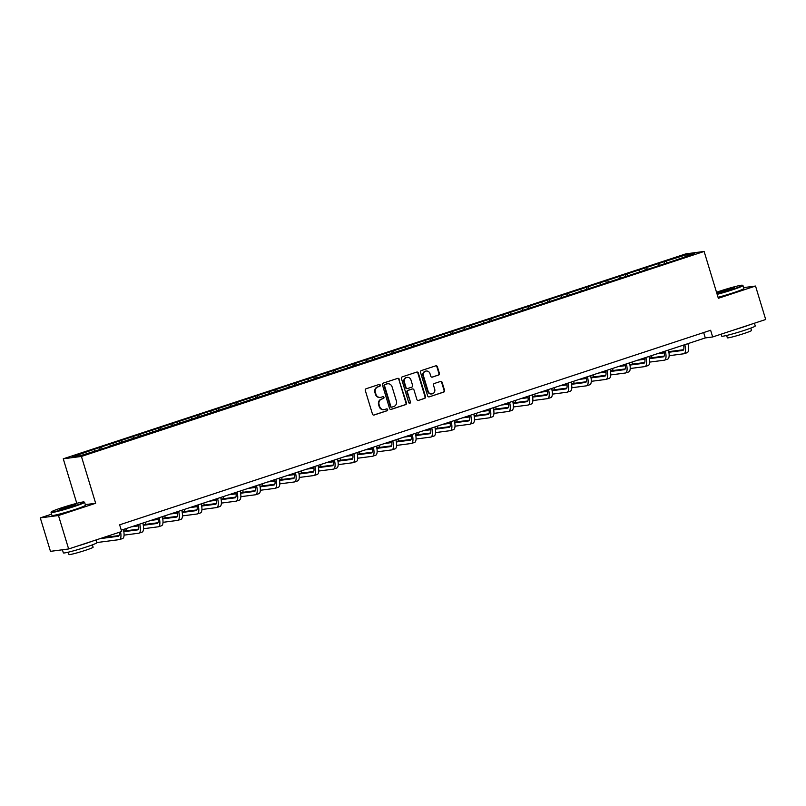 <?xml version="1.0" encoding="UTF-8"?>
<svg xmlns="http://www.w3.org/2000/svg" width="806" height="806" viewBox="0 0 806 806"><rect width="100%" height="100%" fill="white"/><g stroke="black" fill="none" stroke-linecap="round" stroke-linejoin="round"><path stroke-width="1.21" d="M380.281 385.097A0.967 0.897 82.6 0 0 379.142 384.462L366.125 388.744A1.38 1.29 82.6 0 0 365.299 390.467L372.483 414.113A1.38 1.29 82.6 0 0 374.105 415.019L387.122 410.738A0.967 0.897 82.6 0 0 386.719 408.864A0.967 0.897 82.6 0 0 386.568 408.894L384.875 409.448A4.403 4.121 82.6 0 1 379.686 406.536L379.082 404.572A4.403 4.121 82.6 0 1 381.732 399.071L383.414 398.517A0.967 0.897 82.6 0 0 383.011 396.643A0.967 0.897 82.6 0 0 382.85 396.683L381.167 397.237A4.403 4.121 82.6 0 1 375.969 394.325L375.374 392.351A4.403 4.121 82.6 0 1 378.014 386.86L379.697 386.306A0.967 0.897 82.6 0 0 380.281 385.097M380.21 397.418A4.403 4.121 82.6 0 1 375.485 394.386L374.881 392.411A4.403 4.121 82.6 0 1 377.52 386.92L379.213 386.366A0.967 0.897 82.6 0 0 379.042 384.492M373.641 415.08L386.628 410.798A0.967 0.897 82.6 0 0 386.467 408.924M383.928 409.639A4.403 4.121 82.6 0 1 379.193 406.597L378.598 404.632A4.403 4.121 82.6 0 1 381.238 399.141L382.921 398.587A0.967 0.897 82.6 0 0 382.759 396.713M438.575 375.082A1.38 1.29 82.6 0 0 439.401 373.369L437.386 366.74A1.38 1.29 82.6 0 0 435.764 365.823L421.306 370.579A1.38 1.29 82.6 0 0 420.48 372.301L427.664 395.948A1.38 1.29 82.6 0 0 429.286 396.854L443.743 392.099A1.38 1.29 82.6 0 0 444.569 390.376L442.131 382.366A1.38 1.29 82.6 0 0 440.509 381.46L434.323 383.495A1.38 1.29 82.6 0 0 433.497 385.208L434.706 389.187A3.677 3.446 82.6 0 1 431.905 393.912A3.677 3.446 82.6 0 1 428.157 391.343L423.422 375.777A3.677 3.446 82.6 0 1 426.223 371.042A3.677 3.446 82.6 0 1 429.981 373.621L430.767 376.211A1.38 1.29 82.6 0 0 432.389 377.117L438.081 375.153A1.38 1.29 82.6 0 0 438.907 373.43L436.892 366.801A1.38 1.29 82.6 0 0 435.744 365.833M718.348 298.291L755.534 286.049L765.7 319.508L712.665 336.958L710.63 330.269L119.641 524.817L121.676 531.517L68.641 548.967L58.475 515.518L95.662 503.276L81.426 456.438L704.122 251.452L718.348 298.291M399.292 379.273A1.38 1.29 82.6 0 0 397.67 378.367L383.213 383.122A1.38 1.29 82.6 0 0 382.387 384.835L389.57 408.481A1.38 1.29 82.6 0 0 391.192 409.398L405.65 404.632A1.38 1.29 82.6 0 0 406.476 402.919L398.799 379.344A1.38 1.29 82.6 0 0 397.65 378.377M402.265 376.855L416.712 372.09A1.38 1.29 82.6 0 1 418.334 373.007L425.518 396.653A1.38 1.29 82.6 0 1 424.691 398.365L418.505 400.401A1.38 1.29 82.6 0 1 416.883 399.494L413.972 389.903A1.38 1.29 82.6 0 0 412.35 388.996L408.249 390.346A1.38 1.29 82.6 0 0 407.423 392.059L410.456 402.043A0.967 0.897 82.6 0 1 409.72 403.282A0.967 0.897 82.6 0 1 408.743 402.607L401.438 378.568A1.38 1.29 82.6 0 1 402.265 376.855M81.426 456.438L63.261 458.805L685.946 253.83L704.122 251.452M664.678 263.371L664.174 261.698L92.146 450L72.731 456.75L80.197 455.773L108.87 446.695M664.174 261.698L687.186 254.484L694.651 253.507L675.227 260.257L108.891 446.333M659.328 265.134L658.482 263.925M647.46 269.234L646.503 267.874M639.863 271.541L639.017 270.342M627.995 275.642L627.038 274.282M620.398 277.949L619.542 276.75M608.53 282.05L607.563 280.69M600.923 284.357L600.077 283.158M589.055 288.457L588.098 287.097M581.458 290.765L580.612 289.566M569.59 294.865L568.633 293.505M561.994 297.172L561.147 295.973M550.125 301.273L549.168 299.913M542.529 303.58L541.682 302.381M530.66 307.68L529.703 306.32M523.064 309.988L522.207 308.789M511.195 314.088L510.228 312.728M503.589 316.395L502.743 315.196M491.72 320.496L490.763 319.136M484.124 322.803L483.278 321.604M472.256 326.914L471.298 325.543M464.659 329.211L463.813 328.012M452.791 333.321L451.834 331.951M445.194 335.628L444.348 334.419M433.326 339.729L432.369 338.359M425.729 342.036L424.873 340.827M413.861 346.137L412.894 344.777M406.254 348.444L405.408 347.235M394.386 352.544L393.429 351.184M386.789 354.852L385.943 353.643M374.921 358.952L373.964 357.592M367.324 361.259L366.478 360.05M355.456 365.36L354.499 364M347.86 367.667L347.013 366.458M335.991 371.768L335.034 370.407M328.395 374.075L327.548 372.866M316.526 378.175L315.559 376.815M308.93 380.482L308.073 379.273M297.061 384.583L296.094 383.223M289.455 386.89L288.608 385.691M277.586 390.991L276.629 389.63M269.99 393.298L269.144 392.099M258.122 397.398L257.164 396.038M250.525 399.705L249.679 398.507M238.657 403.806L237.699 402.446M231.06 406.113L230.214 404.914M219.192 410.214L218.235 408.854M211.595 412.521L210.739 411.322M199.727 416.621L198.76 415.261M192.12 418.929L191.274 417.73M180.252 423.029L179.295 421.669M172.655 425.336L171.809 424.137M160.787 429.437L159.83 428.077M153.19 431.744L152.344 430.545M141.322 435.855L140.365 434.484M133.725 438.152L132.879 436.953M121.857 442.262L120.9 440.892M114.261 444.569L113.404 443.36M102.392 448.67L101.425 447.3M94.786 450.977L93.939 449.768M51.584 514.168L40.3 517.885L58.475 515.518M40.3 517.885L50.466 551.344L68.641 548.967M755.534 286.049L743.595 287.611M76.782 503.327L63.261 458.805M121.273 530.177L705.3 337.926L712.665 336.958M686.853 256.076L687.186 254.484M666.925 262.827L665.968 261.466M703.668 332.566L705.3 337.926M100.146 449.214L99.632 447.542M119.61 442.806L119.107 441.134M139.075 436.399L138.572 434.726M158.54 429.981L158.036 428.318M178.015 423.573L177.501 421.901M197.48 417.165L196.966 415.493M216.945 410.758L216.441 409.085M236.41 404.35L235.906 402.678M255.875 397.942L255.371 396.27M275.35 391.535L274.836 389.862M294.815 385.127L294.301 383.455M314.28 378.719L313.776 377.047M333.744 372.312L333.241 370.639M353.209 365.904L352.706 364.231M372.684 359.496L372.171 357.824M392.149 353.088L391.635 351.416M411.614 346.681L411.1 345.008M431.079 340.273L430.575 338.601M450.544 333.865L450.04 332.193M470.009 327.458L469.505 325.785M489.484 321.04L488.97 319.377M508.949 314.632L508.435 312.97M528.414 308.224L527.91 306.552M547.879 301.817L547.375 300.144M567.343 295.409L566.84 293.737M586.818 289.001L586.305 287.329M606.283 282.594L605.769 280.921M625.748 276.186L625.244 274.514M645.213 269.778L644.709 268.106M95.662 503.276L85.305 504.627M390.729 409.448L405.156 404.703A1.38 1.29 82.6 0 0 405.982 402.98L398.799 379.344M385.117 384.522A0.967 0.897 82.6 0 0 384.543 385.721L390.85 406.476A0.967 0.897 82.6 0 0 391.988 407.111L393.761 406.526A4.403 4.121 82.6 0 0 396.401 401.035L392.089 386.85A4.403 4.121 82.6 0 0 386.9 383.938L384.633 384.583A0.967 0.897 82.6 0 0 384.049 385.782L384.543 385.721M391.494 407.171A0.967 0.897 82.6 0 1 390.356 406.536L384.049 385.782M387.354 383.817A4.403 4.121 82.6 0 0 386.406 383.999L386.9 383.938M384.633 384.583L386.406 383.999M418.505 400.401L424.208 398.426A1.38 1.29 82.6 0 0 425.034 396.713L417.851 373.067A1.38 1.29 82.6 0 0 416.692 372.1M412.309 388.996A1.38 1.29 82.6 0 0 411.856 389.056L407.755 390.406A1.38 1.29 82.6 0 0 406.929 392.129L410.456 402.043M409.468 403.272A0.967 0.897 82.6 0 0 409.962 402.103M410.949 379.948A3.677 3.446 82.6 0 0 407.201 377.379A3.677 3.446 82.6 0 0 404.4 382.115L406.063 387.595A1.38 1.29 82.6 0 0 407.685 388.502L411.785 387.152A1.38 1.29 82.6 0 0 412.612 385.439L410.949 379.948M406.949 377.42A3.677 3.446 82.6 0 0 403.907 382.175L404.4 382.115M407.463 388.552L406.98 388.623A1.38 1.29 82.6 0 1 405.569 387.656L403.907 382.175M431.915 377.178L438.081 375.153M425.981 371.092A3.677 3.446 82.6 0 0 422.928 375.838L423.422 375.777M431.663 393.933A3.677 3.446 82.6 0 1 427.664 391.404L422.928 375.838M429.286 396.854L443.25 392.159A1.38 1.29 82.6 0 0 444.076 390.447L441.648 382.427A1.38 1.29 82.6 0 0 440.489 381.46M119.288 532.303A7.002 2.438 71.8 0 1 118.371 536.252A7.002 2.438 71.8 0 1 118.21 536.282L99.924 538.67M119.046 535.557L103.047 537.642M96.821 542.559L119.228 539.627A10.508 3.657 -108.2 0 0 119.469 539.577A10.508 3.657 -108.2 0 0 120.557 531.879M122.351 538.599A10.508 3.657 -108.2 0 0 122.583 538.549A10.508 3.657 -108.2 0 0 123.368 529.492M61.719 507.77A17.097 1.058 -16.9 0 0 51.362 511.881A17.097 1.058 -16.9 0 0 73.709 506.208A17.097 1.058 -16.9 0 0 84.015 501.967A17.097 1.058 -16.9 0 0 61.719 507.77M84.015 501.967L84.539 502.239A17.52 1.088 163.1 0 1 84.59 502.299A17.52 1.088 163.1 0 1 73.971 506.591A17.52 1.088 163.1 0 1 51.07 512.485A17.52 1.088 163.1 0 1 51.09 512.404L51.362 511.881M64.712 507.377A8.544 0.534 163.1 0 1 75.885 504.536A8.544 0.534 163.1 0 1 70.706 506.601A8.544 0.534 163.1 0 1 59.563 509.503A8.544 0.534 163.1 0 1 64.712 507.377M75.059 505.009A8.131 0.504 -16.9 0 0 64.984 507.76A8.131 0.504 -16.9 0 0 60.51 509.432M96.035 539.949L96.871 542.71A17.52 1.088 163.1 0 1 86.252 547.002A17.52 1.088 163.1 0 1 63.352 552.896L62.405 549.783M91.995 541.279A17.52 1.088 163.1 0 1 85.234 543.657A17.52 1.088 163.1 0 1 76.963 546.226M92.398 544.856L93.113 547.214A12.614 0.786 163.1 0 1 85.466 550.307A12.614 0.786 163.1 0 1 68.984 554.548L68.268 552.191M84.59 502.299L85.486 505.241A17.52 1.088 163.1 0 1 74.867 509.533A17.52 1.088 163.1 0 1 51.967 515.427L51.07 512.485M717.018 293.918A17.097 1.058 -16.9 0 0 732.08 289.475A17.097 1.058 -16.9 0 0 742.397 285.233A17.097 1.058 -16.9 0 0 720.101 291.037A17.097 1.058 -16.9 0 0 716.514 292.256M742.397 285.233L742.92 285.515A17.52 1.088 163.1 0 1 742.971 285.566A17.52 1.088 163.1 0 1 732.352 289.858A17.52 1.088 163.1 0 1 717.149 294.351M723.093 290.644A8.544 0.534 163.1 0 1 734.266 287.813A8.544 0.534 163.1 0 1 729.087 289.868A8.544 0.534 163.1 0 1 717.934 292.769A8.544 0.534 163.1 0 1 723.093 290.644M733.44 288.276A8.131 0.504 -16.9 0 0 723.365 291.026A8.131 0.504 -16.9 0 0 718.881 292.699M754.416 323.216L755.252 325.977A17.52 1.088 163.1 0 1 744.633 330.269A17.52 1.088 163.1 0 1 721.733 336.162L721.128 334.178M750.366 324.556A17.52 1.088 163.1 0 1 743.616 326.924A17.52 1.088 163.1 0 1 735.344 329.503M750.779 328.123L751.494 330.48A12.614 0.786 163.1 0 1 743.847 333.573A12.614 0.786 163.1 0 1 727.355 337.815L726.639 335.457M742.971 285.566L743.867 288.508A17.52 1.088 163.1 0 1 733.248 292.8A17.52 1.088 163.1 0 1 718.045 297.293M138.521 524.505A7.002 2.438 71.8 0 1 137.836 529.834A7.002 2.438 71.8 0 1 137.675 529.874L123.822 531.688M138.511 529.149L123.721 531.073M124.074 535.134L138.692 533.219A10.508 3.657 -108.2 0 0 138.934 533.169A10.508 3.657 -108.2 0 0 139.72 524.112M141.816 532.192A10.508 3.657 -108.2 0 0 142.047 532.141A10.508 3.657 -108.2 0 0 142.843 523.084M106.755 536.423L106.976 537.128M157.986 518.097A7.002 2.438 71.8 0 1 157.301 523.426A7.002 2.438 71.8 0 1 157.15 523.467L143.297 525.28M157.976 522.741L143.186 524.666M138.662 525.26L134.612 525.794M138.753 525.865L131.489 526.812M143.539 528.726L158.157 526.812A10.508 3.657 -108.2 0 0 158.399 526.761A10.508 3.657 -108.2 0 0 159.185 517.704M161.281 525.784A10.508 3.657 -108.2 0 0 161.522 525.734A10.508 3.657 -108.2 0 0 162.308 516.676M125.817 528.686L126.441 530.721M177.451 511.689A7.002 2.438 71.8 0 1 176.766 517.019A7.002 2.438 71.8 0 1 176.615 517.059L162.762 518.863M177.441 516.334L162.651 518.258M158.127 518.852L154.077 519.386M158.218 519.457L150.954 520.404M163.003 522.318L177.632 520.404A10.508 3.657 -108.2 0 0 177.864 520.354A10.508 3.657 -108.2 0 0 178.65 511.296M180.746 519.376A10.508 3.657 -108.2 0 0 180.987 519.326A10.508 3.657 -108.2 0 0 181.773 510.269M145.281 522.278L145.906 524.313M196.926 505.281A7.002 2.438 71.8 0 1 196.241 510.611A7.002 2.438 71.8 0 1 196.08 510.651L182.227 512.455M196.916 509.926L182.116 511.85M177.592 512.445L173.542 512.969M177.683 513.049L170.419 513.996M182.468 515.9L197.097 513.996A10.508 3.657 -108.2 0 0 197.329 513.946A10.508 3.657 -108.2 0 0 198.115 504.878M200.21 512.969A10.508 3.657 -108.2 0 0 200.452 512.918A10.508 3.657 -108.2 0 0 201.238 503.861M164.756 515.87L165.371 517.905M216.391 498.864A7.002 2.438 71.8 0 1 215.706 504.203A7.002 2.438 71.8 0 1 215.545 504.244L201.691 506.047M216.381 503.518L201.591 505.443M197.067 506.037L193.007 506.561M197.148 506.642L189.894 507.589M201.933 509.493L216.562 507.589A10.508 3.657 -108.2 0 0 216.804 507.538A10.508 3.657 -108.2 0 0 217.59 498.471M219.685 506.561A10.508 3.657 -108.2 0 0 219.917 506.511A10.508 3.657 -108.2 0 0 220.703 497.443M184.221 509.463L184.836 511.498M235.856 492.456A7.002 2.438 71.8 0 1 235.171 497.796A7.002 2.438 71.8 0 1 235.009 497.836L221.156 499.639M235.846 497.101L221.056 499.035M216.532 499.629L212.482 500.153M216.613 500.234L209.359 501.181M221.408 503.085L236.027 501.181A10.508 3.657 -108.2 0 0 236.269 501.12A10.508 3.657 -108.2 0 0 237.055 492.063M239.15 500.153A10.508 3.657 -108.2 0 0 239.382 500.103A10.508 3.657 -108.2 0 0 240.168 491.035M203.686 503.055L204.301 505.09M255.321 486.048A7.002 2.438 71.8 0 1 254.636 491.388A7.002 2.438 71.8 0 1 254.474 491.428L240.631 493.232M255.311 490.693L240.52 492.627M235.997 493.222L231.947 493.746M236.087 493.826L228.823 494.773M240.873 496.677L255.492 494.773A10.508 3.657 -108.2 0 0 255.734 494.713A10.508 3.657 -108.2 0 0 256.52 485.655M258.615 493.746A10.508 3.657 -108.2 0 0 258.857 493.685A10.508 3.657 -108.2 0 0 259.643 484.628M223.151 496.647L223.776 498.682M274.786 479.641A7.002 2.438 71.8 0 1 274.1 484.98A7.002 2.438 71.8 0 1 273.949 485.021L260.096 486.824M274.775 484.285L259.985 486.22M255.462 486.814L251.412 487.338M255.552 487.418L248.288 488.365M260.338 490.27L274.967 488.365A10.508 3.657 -108.2 0 0 275.199 488.305A10.508 3.657 -108.2 0 0 275.984 479.248M278.08 487.338A10.508 3.657 -108.2 0 0 278.322 487.277A10.508 3.657 -108.2 0 0 279.108 478.22M242.616 490.229L243.241 492.275M294.261 473.233A7.002 2.438 71.8 0 1 293.575 478.573A7.002 2.438 71.8 0 1 293.414 478.613L279.561 480.416M294.24 477.877L279.45 479.812M274.927 480.406L270.876 480.93M275.017 481.011L267.753 481.958M279.803 483.862L294.432 481.958A10.508 3.657 -108.2 0 0 294.664 481.897A10.508 3.657 -108.2 0 0 295.449 472.84M297.545 480.93A10.508 3.657 -108.2 0 0 297.787 480.87A10.508 3.657 -108.2 0 0 298.573 471.812M262.091 483.822L262.706 485.867M313.725 466.825A7.002 2.438 71.8 0 1 313.04 472.165A7.002 2.438 71.8 0 1 312.879 472.205L299.026 474.009M313.715 471.47L298.925 473.404M294.402 473.999L290.341 474.522M294.482 474.603L287.228 475.55M299.268 477.454L313.897 475.55A10.508 3.657 -108.2 0 0 314.128 475.49A10.508 3.657 -108.2 0 0 314.924 466.432M317.02 474.522A10.508 3.657 -108.2 0 0 317.252 474.462A10.508 3.657 -108.2 0 0 318.038 465.405M281.556 477.414L282.171 479.459M333.19 460.417A7.002 2.438 71.8 0 1 332.505 465.757A7.002 2.438 71.8 0 1 332.344 465.787L318.491 467.601M333.18 465.062L318.39 466.996M313.866 467.591L309.806 468.115M313.947 468.195L306.693 469.142M318.733 471.047L333.362 469.142A10.508 3.657 -108.2 0 0 333.603 469.082A10.508 3.657 -108.2 0 0 334.389 460.025M336.485 468.115A10.508 3.657 -108.2 0 0 336.717 468.054A10.508 3.657 -108.2 0 0 337.502 458.997M301.021 471.006L301.635 473.051M352.655 454.01A7.002 2.438 71.8 0 1 351.97 459.349A7.002 2.438 71.8 0 1 351.809 459.38L337.956 461.193M352.645 458.654L337.855 460.589M333.331 461.173L329.281 461.707M333.412 461.788L326.158 462.735M338.208 464.639L352.827 462.725A10.508 3.657 -108.2 0 0 353.068 462.674A10.508 3.657 -108.2 0 0 353.854 453.617M355.95 461.707A10.508 3.657 -108.2 0 0 356.181 461.647A10.508 3.657 -108.2 0 0 356.977 452.589M320.486 464.599L321.11 466.644M372.12 447.602A7.002 2.438 71.8 0 1 371.435 452.942A7.002 2.438 71.8 0 1 371.284 452.972L357.431 454.786M372.11 452.247L357.32 454.181M352.796 454.765L348.746 455.299M352.887 455.38L345.623 456.327M357.673 458.231L372.301 456.317A10.508 3.657 -108.2 0 0 372.533 456.267A10.508 3.657 -108.2 0 0 373.319 447.209M375.415 455.289A10.508 3.657 -108.2 0 0 375.656 455.239A10.508 3.657 -108.2 0 0 376.442 446.181M339.951 458.191L340.575 460.236M391.595 441.194A7.002 2.438 71.8 0 1 390.91 446.534A7.002 2.438 71.8 0 1 390.749 446.564L376.896 448.378M391.575 445.839L376.785 447.773M372.261 448.358L368.211 448.892M372.352 448.972L365.088 449.919M377.137 451.823L391.766 449.909A10.508 3.657 -108.2 0 0 391.998 449.859A10.508 3.657 -108.2 0 0 392.784 440.801M394.88 448.882A10.508 3.657 -108.2 0 0 395.121 448.831A10.508 3.657 -108.2 0 0 395.907 439.774M359.416 451.783L360.04 453.828M411.06 434.787A7.002 2.438 71.8 0 1 410.375 440.126A7.002 2.438 71.8 0 1 410.214 440.157L396.361 441.97M411.05 439.431L396.26 441.366M391.736 441.95L387.676 442.484M391.817 442.565L384.563 443.512M396.602 445.416L411.231 443.502A10.508 3.657 -108.2 0 0 411.463 443.451A10.508 3.657 -108.2 0 0 412.259 434.394M414.355 442.474A10.508 3.657 -108.2 0 0 414.586 442.423A10.508 3.657 -108.2 0 0 415.372 433.366M378.891 445.375L379.505 447.411M430.525 428.379A7.002 2.438 71.8 0 1 429.84 433.719A7.002 2.438 71.8 0 1 429.679 433.749L415.825 435.562M430.515 433.024L415.725 434.958M411.201 435.542L407.141 436.076M411.282 436.157L404.028 437.104M416.067 439.008L430.696 437.094A10.508 3.657 -108.2 0 0 430.938 437.043A10.508 3.657 -108.2 0 0 431.724 427.986M433.819 436.066A10.508 3.657 -108.2 0 0 434.051 436.016A10.508 3.657 -108.2 0 0 434.837 426.958M398.355 438.968L398.97 441.003M449.99 421.971A7.002 2.438 71.8 0 1 449.305 427.311A7.002 2.438 71.8 0 1 449.144 427.341L435.29 429.155M449.98 426.616L435.19 428.55M430.666 429.135L426.616 429.669M430.747 429.749L423.493 430.696M435.542 432.6L450.161 430.686A10.508 3.657 -108.2 0 0 450.403 430.636A10.508 3.657 -108.2 0 0 451.189 421.578M453.284 429.658A10.508 3.657 -108.2 0 0 453.516 429.608A10.508 3.657 -108.2 0 0 454.312 420.551M417.82 432.56L418.445 434.595M469.455 415.564A7.002 2.438 71.8 0 1 468.77 420.893A7.002 2.438 71.8 0 1 468.618 420.934L454.765 422.747M469.445 420.208L454.655 422.132M450.131 422.727L446.081 423.261M450.222 423.331L442.957 424.288M455.007 426.193L469.626 424.278A10.508 3.657 -108.2 0 0 469.868 424.228A10.508 3.657 -108.2 0 0 470.654 415.171M472.749 423.251A10.508 3.657 -108.2 0 0 472.991 423.2A10.508 3.657 -108.2 0 0 473.777 414.143M437.285 426.152L437.91 428.188M488.93 409.156A7.002 2.438 71.8 0 1 488.235 414.486A7.002 2.438 71.8 0 1 488.083 414.526L474.23 416.339M488.91 413.8L474.119 415.725M469.596 416.319L465.546 416.853M469.686 416.924L462.422 417.881M474.472 419.785L489.101 417.871A10.508 3.657 -108.2 0 0 489.333 417.82A10.508 3.657 -108.2 0 0 490.119 408.763M492.214 416.843A10.508 3.657 -108.2 0 0 492.456 416.793A10.508 3.657 -108.2 0 0 493.242 407.735M456.75 419.745L457.375 421.78M508.395 402.748A7.002 2.438 71.8 0 1 507.709 408.078A7.002 2.438 71.8 0 1 507.548 408.118L493.695 409.922M508.385 407.393L493.594 409.317M489.071 409.911L485.01 410.445M489.151 410.516L481.897 411.463M493.937 413.377L508.566 411.463A10.508 3.657 -108.2 0 0 508.798 411.413A10.508 3.657 -108.2 0 0 509.583 402.355M511.689 410.435A10.508 3.657 -108.2 0 0 511.921 410.385A10.508 3.657 -108.2 0 0 512.707 401.328M476.225 413.337L476.84 415.372M527.859 396.34A7.002 2.438 71.8 0 1 527.174 401.67A7.002 2.438 71.8 0 1 527.013 401.71L513.16 403.514M527.849 400.985L513.059 402.909M508.536 403.504L504.475 404.028M508.616 404.108L501.362 405.055M513.402 406.97L528.031 405.055A10.508 3.657 -108.2 0 0 528.273 405.005A10.508 3.657 -108.2 0 0 529.058 395.937M531.154 404.028A10.508 3.657 -108.2 0 0 531.386 403.977A10.508 3.657 -108.2 0 0 532.172 394.92M495.69 406.929L496.305 408.964M547.324 389.933A7.002 2.438 71.8 0 1 546.639 395.262A7.002 2.438 71.8 0 1 546.478 395.303L532.625 397.106M547.314 394.577L532.524 396.502M528.001 397.096L523.95 397.62M528.081 397.701L520.827 398.648M532.877 400.552L547.496 398.648A10.508 3.657 -108.2 0 0 547.737 398.597A10.508 3.657 -108.2 0 0 548.523 389.53M550.619 397.62A10.508 3.657 -108.2 0 0 550.851 397.57A10.508 3.657 -108.2 0 0 551.647 388.502M515.155 400.522L515.78 402.557M566.789 383.515A7.002 2.438 71.8 0 1 566.104 388.855A7.002 2.438 71.8 0 1 565.953 388.895L552.1 390.698M566.779 388.16L551.989 390.094M547.465 390.688L543.415 391.212M547.556 391.293L540.292 392.24M552.342 394.144L566.961 392.24A10.508 3.657 -108.2 0 0 567.202 392.179A10.508 3.657 -108.2 0 0 567.988 383.122M570.084 391.212A10.508 3.657 -108.2 0 0 570.326 391.162A10.508 3.657 -108.2 0 0 571.111 382.094M534.62 394.114L535.244 396.149M586.264 377.107A7.002 2.438 71.8 0 1 585.569 382.447A7.002 2.438 71.8 0 1 585.418 382.487L571.565 384.291M586.244 381.752L571.454 383.686M566.93 384.281L562.88 384.805M567.021 384.885L559.757 385.832M571.807 387.736L586.436 385.832A10.508 3.657 -108.2 0 0 586.667 385.772A10.508 3.657 -108.2 0 0 587.453 376.714M589.549 384.805A10.508 3.657 -108.2 0 0 589.791 384.754A10.508 3.657 -108.2 0 0 590.576 375.687M554.085 387.706L554.709 389.741M605.729 370.7A7.002 2.438 71.8 0 1 605.044 376.039A7.002 2.438 71.8 0 1 604.883 376.08L591.03 377.883M605.719 375.344L590.919 377.279M586.395 377.873L582.345 378.397M586.486 378.477L579.232 379.425M591.272 381.329L605.9 379.425A10.508 3.657 -108.2 0 0 606.132 379.364A10.508 3.657 -108.2 0 0 606.918 370.307M609.014 378.397A10.508 3.657 -108.2 0 0 609.255 378.336A10.508 3.657 -108.2 0 0 610.041 369.279M573.56 381.288L574.174 383.334M625.194 364.292A7.002 2.438 71.8 0 1 624.509 369.632A7.002 2.438 71.8 0 1 624.348 369.672L610.495 371.475M625.184 368.936L610.394 370.871M605.87 371.465L601.81 371.989M605.951 372.07L598.697 373.017M610.736 374.921L625.365 373.017A10.508 3.657 -108.2 0 0 625.607 372.956A10.508 3.657 -108.2 0 0 626.393 363.899M628.489 371.989A10.508 3.657 -108.2 0 0 628.72 371.929A10.508 3.657 -108.2 0 0 629.506 362.871M593.025 374.881L593.639 376.926M644.659 357.884A7.002 2.438 71.8 0 1 643.974 363.224A7.002 2.438 71.8 0 1 643.813 363.264L629.96 365.068M644.649 362.529L629.859 364.463M625.335 365.058L621.285 365.581M625.416 365.662L618.162 366.609M630.211 368.513L644.83 366.609A10.508 3.657 -108.2 0 0 645.072 366.549A10.508 3.657 -108.2 0 0 645.858 357.491M647.953 365.581A10.508 3.657 -108.2 0 0 648.185 365.521A10.508 3.657 -108.2 0 0 648.971 356.464M612.489 368.473L613.104 370.518M664.124 351.476A7.002 2.438 71.8 0 1 663.439 356.816A7.002 2.438 71.8 0 1 663.288 356.846L649.435 358.66M664.114 356.121L649.324 358.055M644.8 358.65L640.75 359.174M644.891 359.254L637.627 360.201M649.676 362.106L664.295 360.201A10.508 3.657 -108.2 0 0 664.537 360.141A10.508 3.657 -108.2 0 0 665.323 351.084M667.418 359.174A10.508 3.657 -108.2 0 0 667.66 359.113A10.508 3.657 -108.2 0 0 668.446 350.056M631.954 362.065L632.579 364.111M683.589 345.069A7.002 2.438 71.8 0 1 682.904 350.409A7.002 2.438 71.8 0 1 682.753 350.439L668.899 352.252M683.579 349.713L668.789 351.648M664.265 352.232L660.215 352.766M664.356 352.847L657.092 353.794M669.141 355.698L683.77 353.784A10.508 3.657 -108.2 0 0 684.002 353.733A10.508 3.657 -108.2 0 0 684.788 344.676M686.883 352.766A10.508 3.657 -108.2 0 0 687.125 352.706A10.508 3.657 -108.2 0 0 687.911 343.648M651.419 355.658L652.044 357.703M119.469 539.577L122.583 538.549M138.934 533.169L142.047 532.141M158.399 526.761L161.522 525.734M177.864 520.354L180.987 519.326M197.329 513.946L200.452 512.918M216.804 507.538L219.917 506.511M236.269 501.12L239.382 500.103M255.734 494.713L258.857 493.685M275.199 488.305L278.322 487.277M294.664 481.897L297.787 480.87M314.128 475.49L317.252 474.462M333.603 469.082L336.717 468.054M353.068 462.674L356.181 461.647M372.533 456.267L375.656 455.239M391.998 449.859L395.121 448.831M411.463 443.451L414.586 442.423M430.938 437.043L434.051 436.016M450.403 430.636L453.516 429.608M469.868 424.228L472.991 423.2M489.333 417.82L492.456 416.793M508.798 411.413L511.921 410.385M528.273 405.005L531.386 403.977M547.737 398.597L550.851 397.57M567.202 392.179L570.326 391.162M586.667 385.772L589.791 384.754M606.132 379.364L609.255 378.336M625.607 372.956L628.72 371.929M645.072 366.549L648.185 365.521M664.537 360.141L667.66 359.113M684.002 353.733L687.125 352.706"/></g></svg>
